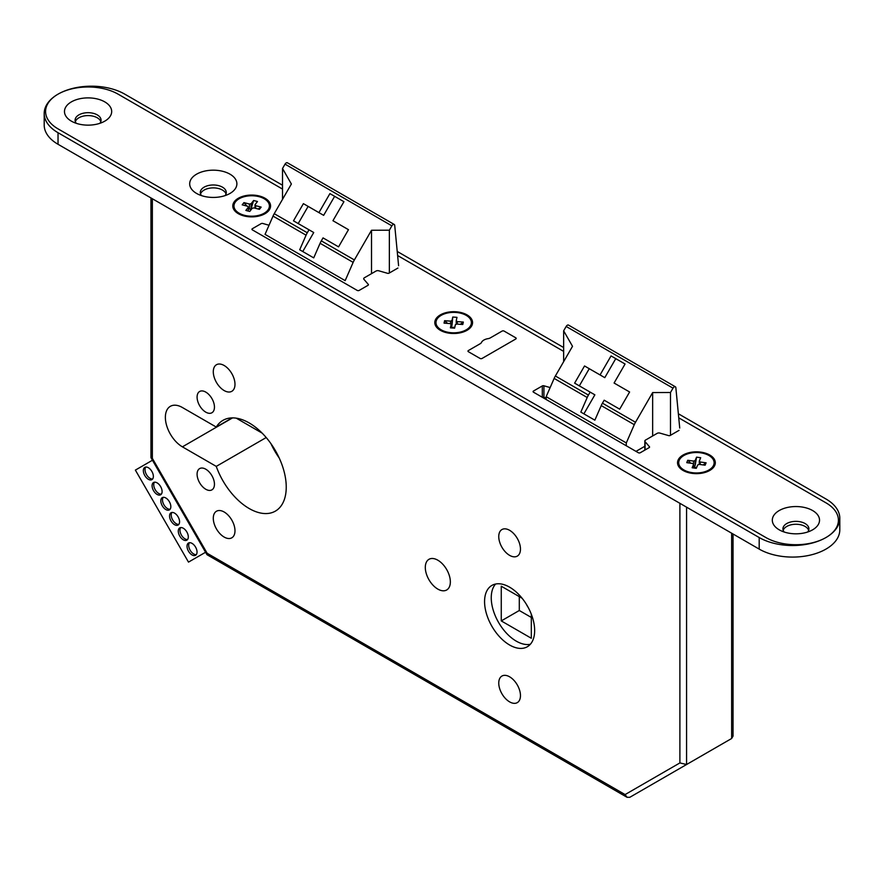 <?xml version="1.0" encoding="UTF-8"?>
<svg xmlns="http://www.w3.org/2000/svg" width="884" height="884" viewBox="0 0 884 884"><rect width="100%" height="100%" fill="white"/><g stroke="black" fill="none" stroke-linecap="round" stroke-linejoin="round"><path stroke-width="1.33" d="M165.827 497.99A7.083 4.088 -120 0 0 162.28 497.637A7.083 4.088 -120 0 0 161.197 503.316A7.083 4.088 -120 0 0 165.827 509.549A7.083 4.088 -120 0 0 169.363 509.902A7.083 4.088 -120 0 0 170.457 504.234A7.083 4.088 -120 0 0 165.827 497.99M163.22 497.327A7.083 4.088 -120 0 0 163.131 503.118A7.083 4.088 -120 0 0 167.496 508.587A7.083 4.088 -120 0 0 170.104 509.25M157.087 482.852A7.083 4.088 -120 0 0 153.551 482.509A7.083 4.088 -120 0 0 152.468 488.178A7.083 4.088 -120 0 0 157.087 494.421A7.083 4.088 -120 0 0 160.634 494.775A7.083 4.088 -120 0 0 161.717 489.095A7.083 4.088 -120 0 0 157.087 482.852M154.479 482.2A7.083 4.088 -120 0 0 154.391 487.99A7.083 4.088 -120 0 0 158.755 493.46A7.083 4.088 -120 0 0 161.363 494.123M183.297 528.245A7.083 4.088 -120 0 0 179.75 527.892A7.083 4.088 -120 0 0 178.667 533.571A7.083 4.088 -120 0 0 183.297 539.815A7.083 4.088 -120 0 0 186.833 540.168A7.083 4.088 -120 0 0 187.927 534.488A7.083 4.088 -120 0 0 183.297 528.245M180.69 527.582A7.083 4.088 -120 0 0 180.601 533.372A7.083 4.088 -120 0 0 184.966 538.853A7.083 4.088 -120 0 0 187.574 539.505M174.557 513.118A7.083 4.088 -120 0 0 171.021 512.764A7.083 4.088 -120 0 0 169.938 518.444A7.083 4.088 -120 0 0 174.557 524.687A7.083 4.088 -120 0 0 178.104 525.03A7.083 4.088 -120 0 0 179.187 519.361A7.083 4.088 -120 0 0 174.557 513.118M171.949 512.455A7.083 4.088 -120 0 0 171.861 518.245A7.083 4.088 -120 0 0 176.225 523.715A7.083 4.088 -120 0 0 178.833 524.378M148.357 467.724A7.083 4.088 -120 0 0 144.81 467.371A7.083 4.088 -120 0 0 143.727 473.05A7.083 4.088 -120 0 0 148.357 479.294A7.083 4.088 -120 0 0 151.893 479.647A7.083 4.088 -120 0 0 152.976 473.968A7.083 4.088 -120 0 0 148.357 467.724M145.75 467.061A7.083 4.088 -120 0 0 145.661 472.852A7.083 4.088 -120 0 0 150.026 478.332A7.083 4.088 -120 0 0 152.634 478.984M192.027 543.373A7.083 4.088 -120 0 0 188.491 543.03A7.083 4.088 -120 0 0 187.408 548.699A7.083 4.088 -120 0 0 192.027 554.942A7.083 4.088 -120 0 0 195.574 555.296A7.083 4.088 -120 0 0 196.657 549.616A7.083 4.088 -120 0 0 192.027 543.373M189.43 542.721A7.083 4.088 -120 0 0 189.331 548.511A7.083 4.088 -120 0 0 193.707 553.981A7.083 4.088 -120 0 0 196.303 554.644M394.231 224.47L287.388 162.789A2.365 1.359 120 0 0 286.217 162.91A2.365 1.359 120 0 0 285.035 164.148L391.877 225.84A2.365 1.359 -60 0 1 393.06 224.591A2.365 1.359 -60 0 1 394.231 224.47A2.365 1.359 -60 0 1 394.717 225.354L398.596 265.73M509.615 587.175A35.415 20.442 -120 0 0 491.902 585.418A35.415 20.442 -120 0 0 486.476 613.794A35.415 20.442 -120 0 0 509.615 645.011A35.415 20.442 -120 0 0 527.317 646.756A35.415 20.442 -120 0 0 532.743 618.38A35.415 20.442 -120 0 0 509.615 587.175M495.559 584.048A35.415 20.442 -120 0 0 494.167 613.01A35.415 20.442 -120 0 0 516.289 641.154A35.415 20.442 -120 0 0 530.345 644.281M526.389 604.302A14.166 8.177 -120 0 0 528.212 607.463M205.773 469.205A12.277 7.083 -120 0 0 199.64 468.597A12.277 7.083 -120 0 0 197.751 478.432A12.277 7.083 -120 0 0 205.773 489.25A12.277 7.083 -120 0 0 211.917 489.858A12.277 7.083 -120 0 0 213.795 480.023A12.277 7.083 -120 0 0 205.773 469.205M205.773 392.098A12.277 7.083 -120 0 0 199.64 391.479A12.277 7.083 -120 0 0 197.751 401.325A12.277 7.083 -120 0 0 205.773 412.143A12.277 7.083 -120 0 0 211.917 412.751A12.277 7.083 -120 0 0 213.795 402.916A12.277 7.083 -120 0 0 205.773 392.098M224.138 511.991A15.348 8.862 -120 0 0 216.47 511.239A15.348 8.862 -120 0 0 214.116 523.538A15.348 8.862 -120 0 0 224.138 537.052A15.348 8.862 -120 0 0 231.807 537.815A15.348 8.862 -120 0 0 234.161 525.516A15.348 8.862 -120 0 0 224.138 511.991M224.138 365.49A15.348 8.862 -120 0 0 216.47 364.727A15.348 8.862 -120 0 0 214.116 377.026A15.348 8.862 -120 0 0 224.138 390.551A15.348 8.862 -120 0 0 231.807 391.314A15.348 8.862 -120 0 0 234.161 379.015A15.348 8.862 -120 0 0 224.138 365.49M437.823 560.191A17.702 10.221 -120 0 0 428.972 559.307A17.702 10.221 -120 0 0 426.254 573.495A17.702 10.221 -120 0 0 437.823 589.098A17.702 10.221 -120 0 0 446.685 589.982A17.702 10.221 -120 0 0 449.392 575.793A17.702 10.221 -120 0 0 437.823 560.191M509.615 676.812A15.348 8.862 -120 0 0 501.935 676.05A15.348 8.862 -120 0 0 499.582 688.349A15.348 8.862 -120 0 0 509.615 701.874A15.348 8.862 -120 0 0 517.284 702.636A15.348 8.862 -120 0 0 519.637 690.338A15.348 8.862 -120 0 0 509.615 676.812M509.615 530.312A15.348 8.862 -120 0 0 501.935 529.549A15.348 8.862 -120 0 0 499.582 541.848A15.348 8.862 -120 0 0 509.615 555.362A15.348 8.862 -120 0 0 517.284 556.124A15.348 8.862 -120 0 0 519.637 543.826A15.348 8.862 -120 0 0 509.615 530.312M216.26 466.387A52.41 30.266 -120 0 0 249.178 508.521A52.41 30.266 -120 0 0 275.388 511.118A52.41 30.266 -120 0 0 283.421 469.128A52.41 30.266 -120 0 0 249.178 422.939A52.41 30.266 -120 0 0 222.978 420.342A52.41 30.266 -120 0 0 216.26 427.06L182.402 407.513A24.078 13.901 -120 0 0 170.358 406.32A24.078 13.901 -120 0 0 166.667 425.624A24.078 13.901 -120 0 0 182.402 446.84L216.26 466.387L266.206 437.547M270.913 443.602A52.41 30.266 -120 0 0 279.2 457.978M298.206 223.553L308.129 206.381L323.654 215.342L334.627 196.336L329.909 193.607L343.931 201.696L332.948 220.713L348.473 229.674L338.561 246.857L323.036 237.895L321.323 240.868A14.166 8.177 120 0 0 320.096 243.288L353.147 262.371A14.166 8.177 -60 0 1 354.373 259.951L371.512 230.26L371.512 273.653M282.515 199.353L282.515 168.501L291.377 184.005L274.239 213.685A14.166 8.177 120 0 0 273.023 216.105L265.045 234.37L345.169 280.637L353.147 262.371M391.877 225.84L389.358 230.194L389.358 272.99M282.515 168.501L285.035 164.148M629.607 391.988L619.695 409.17L604.17 400.198L602.446 403.181A14.166 8.177 120 0 0 601.231 405.59L594.855 420.176L580.832 412.088L587.208 397.502A14.166 8.177 -60 0 1 588.424 395.082L590.147 392.109L574.622 383.137L584.534 365.965L600.059 374.927L611.043 355.921L625.065 364.009L614.082 383.026L629.607 391.988L618.811 385.756M546.168 399.513L546.168 396.673L626.303 442.939L634.281 424.674A14.166 8.177 -60 0 1 635.508 422.265L602.446 403.181M588.424 395.082L555.373 375.998A14.166 8.177 120 0 0 554.146 378.418L546.168 396.673M679.73 428.044L675.851 387.667A2.365 1.359 -60 0 0 675.365 386.783A2.365 1.359 -60 0 0 673.011 388.153L670.492 392.496L652.646 392.573L635.508 422.265M673.011 388.153L566.169 326.461L563.649 330.815L563.649 361.655M555.373 375.998L572.512 346.307L563.649 330.815M522.101 598.247L501.261 586.214L501.261 620.911L519.295 610.501L531.317 617.441M501.261 620.911L531.317 638.259L531.317 614.192M519.295 596.623L519.295 610.501M670.492 392.496L670.492 435.304M566.169 326.461A2.365 1.359 -60 0 1 568.523 325.102L675.365 386.783M626.303 442.939L626.303 445.779M644.834 446.265L635.994 451.37M236.227 418.154L262.139 433.116M686.57 507.173L686.57 764.516L731.643 738.494L733.035 736.107L733.035 533.991M216.26 427.06L232.149 417.889M731.643 533.196L731.643 738.494L674.945 771.235M686.57 764.516L629.817 797.291L686.57 764.516L679.895 762.925L679.895 503.316M629.817 797.291L627.043 797.291L625.087 794.572L679.895 762.925M627.043 797.291L206.978 554.688L207.154 553.274L625.087 794.572M150.965 197.95L150.965 457.558L152.357 458.354L207.154 553.274M652.646 392.573L652.646 435.967M625.065 364.009L615.761 358.639L604.789 377.656L600.059 374.927M615.761 358.639L611.043 355.921M583.893 413.845L594.866 394.828L590.147 392.109M604.789 377.656L589.252 368.694L579.34 385.866M589.252 368.694L584.534 365.965M273.023 216.105L306.074 235.188A14.166 8.177 -60 0 1 307.289 232.768L309.013 229.796L293.488 220.834L303.4 203.651L318.925 212.624L329.909 193.607M306.074 235.188L299.698 249.774L313.721 257.874L320.096 243.288M389.358 230.194L371.512 230.26M309.013 229.796L313.732 232.525L302.759 251.531M337.677 223.442L348.473 229.685M308.129 206.381L303.4 203.651M323.654 215.342L318.925 212.624M334.627 196.336L343.931 201.696M152.446 460.244L135.374 470.1L188.491 562.113L205.563 552.257M483.902 340.042A9.448 5.448 0 0 0 481.46 342.484A4.718 2.729 180 0 1 480.244 343.699L468.376 350.55A1.414 0.818 0 0 0 467.967 351.125A1.414 0.818 0 0 0 468.376 351.71L480.067 358.451A1.414 0.818 0 0 0 482.067 358.451L515.792 338.981A1.414 0.818 0 0 0 516.201 338.406A1.414 0.818 0 0 0 515.792 337.832L504.101 331.08A1.414 0.818 0 0 0 502.101 331.08L490.233 337.931A4.718 2.729 180 0 1 488.123 338.638A9.448 5.448 0 0 0 483.902 340.042M812.617 529.825L812.617 529.825A23.614 13.636 0 0 0 812.617 510.543A23.614 13.636 0 0 0 779.224 510.543A23.614 13.636 0 0 0 779.224 529.825A23.614 13.636 0 0 0 812.617 529.825L812.617 529.825A23.614 13.636 0 0 0 812.617 510.543A23.614 13.636 0 0 0 779.224 510.543A23.614 13.636 0 0 0 779.224 529.825A23.614 13.636 0 0 0 812.617 529.825M807.722 531.991A12.984 7.492 0 0 0 808.904 528.864A12.984 7.492 0 0 0 800.893 521.936A12.984 7.492 0 0 0 786.738 523.56A12.984 7.492 0 0 0 782.937 528.864A12.984 7.492 0 0 0 784.119 531.991A12.984 7.492 0 0 1 782.937 528.864A12.984 7.492 0 0 1 786.738 523.56A12.984 7.492 0 0 1 800.893 521.936A12.984 7.492 0 0 1 808.904 528.864A12.984 7.492 0 0 1 807.722 531.991M808.661 530.301A12.984 7.492 0 0 0 799.7 524.577A12.984 7.492 0 0 0 786.738 526.455A12.984 7.492 0 0 0 783.18 530.301A12.984 7.492 0 0 1 786.738 526.455A12.984 7.492 0 0 1 799.7 524.577A12.984 7.492 0 0 1 808.661 530.301M104.776 121.152L104.776 121.152A23.614 13.636 0 0 0 104.776 101.881A23.614 13.636 0 0 0 71.383 101.881A23.614 13.636 0 0 0 71.383 121.152A23.614 13.636 0 0 0 104.776 121.152L104.776 121.152A23.614 13.636 0 0 0 104.776 101.881A23.614 13.636 0 0 0 71.383 101.881A23.614 13.636 0 0 0 71.383 121.152A23.614 13.636 0 0 0 104.776 121.152M99.881 123.329A12.984 7.492 0 0 0 101.063 120.191A12.984 7.492 0 0 0 93.052 113.263A12.984 7.492 0 0 0 78.897 114.887A12.984 7.492 0 0 0 75.096 120.191A12.984 7.492 0 0 0 76.278 123.329A12.984 7.492 0 0 1 75.096 120.191A12.984 7.492 0 0 1 78.897 114.887A12.984 7.492 0 0 1 93.052 113.263A12.984 7.492 0 0 1 101.063 120.191A12.984 7.492 0 0 1 99.881 123.329M100.82 121.638A12.984 7.492 0 0 0 91.859 115.915A12.984 7.492 0 0 0 78.897 117.782A12.984 7.492 0 0 0 75.339 121.638A12.984 7.492 0 0 1 78.897 117.782A12.984 7.492 0 0 1 91.859 115.915A12.984 7.492 0 0 1 100.82 121.638M229.984 193.441L229.984 193.441A23.614 13.636 0 0 0 229.984 174.17A23.614 13.636 0 0 0 196.591 174.17A23.614 13.636 0 0 0 196.591 193.441A23.614 13.636 0 0 0 229.984 193.441L229.984 193.441A23.614 13.636 0 0 0 229.984 174.17A23.614 13.636 0 0 0 196.591 174.17A23.614 13.636 0 0 0 196.591 193.441A23.614 13.636 0 0 0 229.984 193.441M225.088 195.607A12.984 7.492 0 0 0 226.271 192.48A12.984 7.492 0 0 0 218.26 185.552A12.984 7.492 0 0 0 204.105 187.176A12.984 7.492 0 0 0 200.303 192.48A12.984 7.492 0 0 0 201.486 195.607A12.984 7.492 0 0 1 200.303 192.48A12.984 7.492 0 0 1 204.105 187.176A12.984 7.492 0 0 1 218.26 185.552A12.984 7.492 0 0 1 226.271 192.48A12.984 7.492 0 0 1 225.088 195.607M226.028 193.928A12.984 7.492 0 0 0 217.066 188.204A12.984 7.492 0 0 0 204.105 190.071A12.984 7.492 0 0 0 200.546 193.928A12.984 7.492 0 0 1 204.105 190.071A12.984 7.492 0 0 1 217.066 188.204A12.984 7.492 0 0 1 226.028 193.928M709.775 470.454L709.775 470.454A18.884 10.906 0 0 0 709.775 455.028A18.884 10.906 0 0 0 683.067 455.028A18.884 10.906 0 0 0 683.067 470.454A18.884 10.906 0 0 0 709.775 470.454L709.775 470.454A18.884 10.906 0 0 0 709.775 455.028A18.884 10.906 0 0 0 683.067 455.028A18.884 10.906 0 0 0 683.067 470.454A18.884 10.906 0 0 0 709.775 470.454M467.039 330.307L467.039 330.307A18.884 10.906 0 0 0 467.039 314.892A18.884 10.906 0 0 0 440.331 314.892A18.884 10.906 0 0 0 440.331 330.307A18.884 10.906 0 0 0 467.039 330.307L467.039 330.307A18.884 10.906 0 0 0 467.039 314.892A18.884 10.906 0 0 0 440.331 314.892A18.884 10.906 0 0 0 440.331 330.307A18.884 10.906 0 0 0 467.039 330.307M265.045 213.685L265.045 213.685A18.884 10.906 0 0 0 265.045 198.259A18.884 10.906 0 0 0 238.326 198.259A18.884 10.906 0 0 0 238.326 213.685A18.884 10.906 0 0 0 265.045 213.685L265.045 213.685A18.884 10.906 0 0 0 265.045 198.259A18.884 10.906 0 0 0 238.326 198.259A18.884 10.906 0 0 0 238.326 213.685A18.884 10.906 0 0 0 265.045 213.685M282.515 185.22L124.81 94.168A47.217 27.26 0 0 0 73.35 88.256A47.217 27.26 0 0 0 44.2 113.439A47.217 27.26 0 0 0 58.035 132.722L759.19 537.538A47.217 27.26 0 0 0 825.965 537.538A47.217 27.26 0 0 0 839.8 518.256A47.217 27.26 0 0 0 825.965 498.985L678.359 413.756M44.2 113.439L44.2 125.009A47.217 27.26 0 0 0 58.035 144.291L759.19 549.097A47.217 27.26 0 0 0 825.965 549.097A47.217 27.26 0 0 0 839.8 529.825L839.8 518.256M563.649 347.534L397.225 251.443M679.056 430.353L670.249 435.447A1.414 0.818 0 0 1 668.613 435.602L659.884 433.094A2.365 1.359 180 0 0 657.166 433.359L645.53 440.077A2.365 1.359 180 0 0 644.834 441.039A2.365 1.359 180 0 1 645.53 440.077L657.166 433.359A2.365 1.359 180 0 1 659.884 433.094L668.613 435.602A1.414 0.818 0 0 0 670.249 435.447L679.056 430.353M645.077 441.646A2.365 1.359 180 0 1 644.834 441.039A2.365 1.359 180 0 0 645.077 441.646L649.409 446.685A1.414 0.818 0 0 1 649.563 447.05A1.414 0.818 0 0 0 649.409 446.685L645.077 441.646L645.077 449.978L645.077 441.646M649.143 447.624A1.414 0.818 0 0 0 649.563 447.05A1.414 0.818 0 0 1 649.143 447.624L640.325 452.719A1.414 0.818 0 0 1 638.325 452.719L533.483 392.187A1.414 0.818 180 0 1 533.074 391.612A1.414 0.818 180 0 1 533.483 391.026L542.301 385.943A1.414 0.818 180 0 1 543.936 385.789L550.146 387.568L543.936 385.789A1.414 0.818 180 0 0 542.301 385.943L533.483 391.026A1.414 0.818 180 0 0 533.074 391.612A1.414 0.818 180 0 0 533.483 392.187L533.483 391.026L533.483 392.187L638.325 452.719A1.414 0.818 0 0 0 640.325 452.719L649.143 447.624M546.168 397.999L543.936 397.358L543.936 385.789L543.936 397.358A1.414 0.818 180 0 0 542.522 397.402A1.414 0.818 180 0 1 543.936 397.358L546.168 397.999M282.515 189.077L118.124 94.168A42.498 24.531 0 0 0 71.814 88.853A42.498 24.531 0 0 0 45.581 111.517A42.498 24.531 0 0 0 58.035 128.865L765.875 537.538A42.498 24.531 0 0 0 825.965 537.538A42.498 24.531 0 0 0 838.419 520.19A42.498 24.531 0 0 0 825.965 502.83L678.746 417.834M563.649 351.39L397.612 255.531M397.922 268.04L389.115 273.134A1.414 0.818 0 0 1 387.479 273.289L378.761 270.791A2.365 1.359 180 0 0 376.031 271.045L364.396 277.764A2.365 1.359 180 0 0 363.7 278.736A2.365 1.359 180 0 0 363.943 279.333L368.274 284.372A1.414 0.818 0 0 1 368.429 284.736A1.414 0.818 0 0 1 368.009 285.311L359.191 290.405A1.414 0.818 0 0 1 357.191 290.405L252.349 229.873A1.414 0.818 180 0 1 251.94 229.299A1.414 0.818 180 0 1 252.349 228.724L261.167 223.63A1.414 0.818 180 0 1 262.802 223.475L269.023 225.254M692.283 472.675A17.702 10.221 0 0 0 714.128 462.741A17.702 10.221 0 0 0 700.559 452.796A17.702 10.221 0 0 0 678.713 462.741A17.702 10.221 0 0 0 692.283 472.675M703.089 464.929L706.106 462.818L705.112 465.205L699.233 464.387L697.697 464.94L696.283 468.332L692.15 467.758L693.564 464.365L692.614 463.47L686.746 462.652L687.741 460.277L690.747 463.216M693.564 465.956L693.609 461.083L687.741 460.277M706.106 462.818L700.227 462.001L700.227 464.531M693.609 461.083L695.155 460.542L695.155 465.47L696.559 457.15L695.155 460.542M696.559 457.15L700.692 457.724L699.288 461.117L700.227 462.001M694.492 468.078L694.857 467.216L693.609 466.012M693.564 467.945L693.564 464.365M699.288 464.398L699.288 461.117M696.636 467.47L694.857 467.216L695.62 467.967A1.89 1.503 -157.4 0 0 696.039 468.299M695.155 465.47L694.382 466.255M694.702 468.111L694.857 467.216L695.332 468.2M267.83 210.171A17.702 10.221 0 0 0 269.388 205.972A17.702 10.221 0 0 0 255.41 195.983A17.702 10.221 0 0 0 235.542 201.773A17.702 10.221 0 0 0 233.973 205.972A17.702 10.221 0 0 0 247.962 215.972A17.702 10.221 0 0 0 267.83 210.171M255.023 208.182L255.023 204.69L255.653 205.663L261.167 207.099L259.421 209.331L253.907 207.895L252.227 208.27L249.741 211.453L250.625 210.315L250.305 209.309L248.349 207.696M253.631 200.502L251.144 203.685L251.144 208.602L253.631 200.502L257.498 201.508L255.023 204.69M251.144 208.602L250.305 209.309M248.349 211.088L248.349 207.254L245.862 210.436L249.741 211.453M248.349 207.254L247.708 206.281L242.205 204.845L243.951 202.613L249.454 204.049L251.144 203.685M255.653 205.663L255.653 208.348M261.167 207.099L258.15 209M246.956 206.094L243.951 202.613M249.454 208.967L249.454 204.049M451.47 332.738A17.702 10.221 0 0 0 471.393 322.594A17.702 10.221 0 0 0 455.901 312.45A17.702 10.221 0 0 0 435.978 322.594A17.702 10.221 0 0 0 451.47 332.738M460.31 324.317L463.327 322.063L462.785 324.494L456.796 324.063L455.37 324.693L454.608 328.163L450.398 327.853L451.149 324.395L450.044 323.566L444.055 323.135L444.586 320.693L447.591 323.389M450.575 323.964L450.575 321.135L444.586 320.693M463.327 322.063L457.326 321.621L457.326 324.096M450.575 321.135L452 320.494L452 325.423L452.763 317.036L452 320.494M452.763 317.036L456.973 317.345L456.221 320.804L457.326 321.621M451.68 327.942L451.149 326.218M451.149 327.909L451.149 324.395M456.221 324.317L456.221 320.804M454.774 327.4L451.846 327.191L452.63 327.887A1.89 1.525 -167.7 0 0 452.807 328.03M452 325.423L451.293 326.262M451.779 327.953L451.846 327.191L452.321 327.997M321.323 240.868L354.373 259.951M634.281 424.674L601.231 405.59M587.208 397.502L554.146 378.418M152.357 198.745L152.357 458.354M182.402 446.84L232.558 417.889M274.239 213.685L307.289 232.768M58.035 132.722L58.035 144.291M759.19 537.538L759.19 549.097M649.409 447.414L649.409 446.685L649.409 447.414M542.301 397.281L542.301 385.943L542.301 397.281M151.042 457.802L206.978 554.688M644.834 450.111L644.834 441.039L644.834 450.111M714.128 464.476L714.128 462.741M678.713 464.476L678.713 462.741M269.388 207.707L269.388 205.972M233.973 207.707L233.973 205.972M471.393 324.329L471.393 322.594M435.978 324.329L435.978 322.594"/></g></svg>
